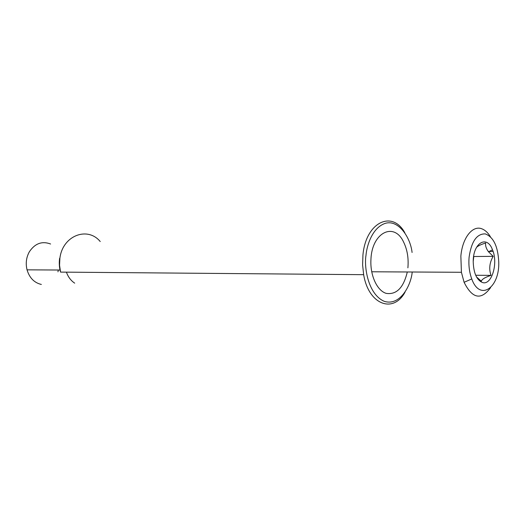 <?xml version="1.0" encoding="UTF-8"?>
<svg xmlns="http://www.w3.org/2000/svg" width="525" height="525" viewBox="0 0 525 525"><rect width="100%" height="100%" fill="white"/><g stroke="black" fill="none" stroke-linecap="round" stroke-linejoin="round"><path stroke-width="0.79" d="M50.597 244.007C42.066 240.831 34.991 243.416 29.361 251.77C26.263 257.375 25.489 263.399 27.044 269.843C29.498 277.922 34.269 282.791 41.357 284.452M58.301 270.014L57.967 271.838M490.56 287.68C481.123 300.497 472.303 298.699 464.093 282.293L461.416 272.285L460.858 256.174C462.381 237.668 472.73 224.851 482.048 228.893C485.205 230.14 487.988 232.752 490.396 236.716M469.101 257.165C471.424 241.395 476.825 233.638 485.297 233.901C493.48 237.018 497.962 246.376 498.75 261.988C499.702 287.936 479.837 301.632 471.765 278.952C469.33 272.377 468.444 265.118 469.101 257.165M482.304 282.457C476.569 279.818 473.543 272.842 473.215 261.529C473.097 242.642 487.141 234.727 492.509 249.848C498.461 263.392 491.551 286 482.304 282.457M476.516 276.944L481.346 281.229C481.911 279.221 485.139 277.272 491.046 275.376C488.788 269.069 489.497 262.723 493.172 256.351L488.506 251.77C486.242 248.745 485.284 245.831 485.632 243.029C481.143 244.401 478.131 245.818 476.588 247.288M493.172 256.351L473.78 256.508L473.215 261.424M480.388 281.518L481.267 281.531M491.046 275.376L475.696 275.251M74.694 283.152C70.914 280.652 68.152 276.983 66.419 272.153M407.302 271.983C403.515 287.798 396.473 294.925 386.17 293.363C377.002 290.647 369.961 275.251 370.945 259.357C371.93 232.227 394.295 221.635 403.627 242.123C407.308 249.677 408.732 258.248 407.892 267.848M100.229 241.546C87.524 226.091 62.554 235.607 59.889 258.28L59.555 265.243L60.559 272.101C59.279 267.737 58.964 263.143 59.62 258.326M405.011 292.215C393.304 313.727 368.596 304.776 363.654 274.68L362.604 264.941L362.939 255.058C365.787 222.167 392.28 209.81 404.814 232.739M412.204 272.009C411.259 284.235 400.713 306.469 384.241 301.33C368.045 294.315 363.989 267.067 365.977 255.426C366.85 245.011 372.547 227.391 385.475 223.282C398.757 219.489 410.517 237.779 412.079 252.473M27.044 269.843L60.027 270.027M493.093 251.455L488.309 251.514M461.416 272.285L371.707 271.779M471.765 278.952L464.093 282.293M488.506 251.764L492.509 249.848M363.654 274.68L60.559 272.101"/></g></svg>
